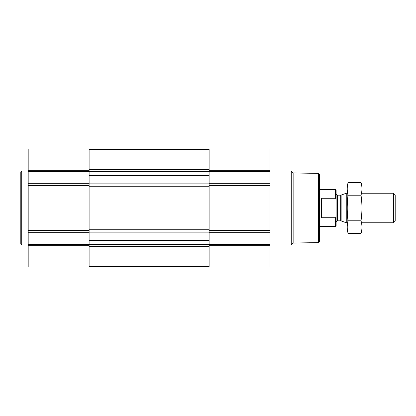 <?xml version="1.0" encoding="UTF-8"?>
<svg xmlns="http://www.w3.org/2000/svg" width="416" height="416" viewBox="0 0 416 416"><rect width="100%" height="100%" fill="white"/><g stroke="black" fill="none" stroke-linecap="round" stroke-linejoin="round"><path stroke-width="0.62" d="M270.031 250.921L270.031 148.923L209.108 148.923L209.108 267.077L270.031 267.077L270.031 250.921L209.108 250.921M89.107 148.923L89.107 183.326L28.184 183.326L28.184 148.923L89.107 148.923M89.107 232.674L28.184 232.674L28.184 267.077L89.107 267.077L89.107 183.326M89.107 185.437L28.184 185.437L28.184 183.326M28.184 185.437L28.184 232.674M318.583 173.399L318.583 242.601L319.509 241.675L319.509 174.325L318.583 173.399L293.14 172.957L291.262 171.075L270.031 171.075M318.583 242.601L293.14 243.043L293.14 172.957M293.14 243.043L291.262 244.925L291.262 171.075M28.184 244.925L21.726 244.925L21.726 171.075L28.184 171.075M21.726 244.925L20.8 244L20.8 172L21.726 171.075M336.123 199.306L335.603 198.276L321.355 198.276L321.355 217.724L335.603 217.724L336.123 216.694L335.603 217.724L335.603 226.46L336.123 225.94L336.123 190.06L335.603 189.54L319.509 189.54M335.603 198.276L335.603 189.54M393.5 193.232L393.5 222.768L395.2 221.073L395.2 194.927L393.5 193.232L361.967 193.232M347.199 222.768L346.247 222.768L346.247 193.232L347.199 193.232M361.026 233.579L361.967 230.064L361.967 185.936L361.026 182.421C362.237 186.68 362.237 190.944 361.026 195.208C362.232 203.627 362.232 212.155 361.026 220.792C362.237 225.056 362.237 229.32 361.026 233.579L348.145 233.579C346.934 229.32 346.934 225.056 348.145 220.792C346.934 212.373 346.934 203.845 348.145 195.208C346.934 190.944 346.934 186.68 348.145 182.421L361.026 182.421M361.026 220.792L348.145 220.792M361.026 195.208L348.145 195.208M348.145 233.579L347.199 230.064L347.199 185.936L348.145 182.421M89.107 240.245L209.108 240.245M89.107 232.882L209.108 232.882M270.031 165.079L209.108 165.079M270.031 170.352L209.108 170.352M270.031 171.657L209.108 171.657M270.031 183.326L209.108 183.326M270.031 185.437L209.108 185.437M270.031 230.563L209.108 230.563M270.031 232.674L209.108 232.674M270.031 244.343L209.108 244.343M270.031 245.648L209.108 245.648M89.107 175.755L209.108 175.755M89.107 183.118L209.108 183.118M89.107 169.078L209.108 169.078M89.107 169.51L209.108 169.51M89.107 171.418L209.108 171.418M89.107 172.058L209.108 172.058M89.107 175.235L209.108 175.235M89.107 186.259L209.108 186.259M89.107 229.741L209.108 229.741M89.107 240.765L209.108 240.765M89.107 243.942L209.108 243.942M89.107 244.582L209.108 244.582M89.107 246.49L209.108 246.49M89.107 246.922L209.108 246.922M89.107 165.079L28.184 165.079M89.107 170.352L28.184 170.352M89.107 171.657L28.184 171.657M89.107 230.563L28.184 230.563M89.107 244.343L28.184 244.343M89.107 245.648L28.184 245.648M89.107 250.921L28.184 250.921M341.151 195.083L340.678 195.172L340.678 220.828L341.151 220.917L341.151 195.083L346.247 193.232M340.678 220.828L337.506 220.828L337.506 195.172C336.872 195.265 336.409 194.802 336.123 193.783M89.107 149.386L209.108 149.386M89.107 266.614L209.108 266.614M291.262 244.925L270.031 244.925M335.603 226.46L319.509 226.46M393.5 222.768L361.967 222.768M341.151 220.917L346.247 222.768M340.678 195.172L337.506 195.172M337.506 220.828C336.872 220.735 336.409 221.198 336.123 222.217"/></g></svg>
